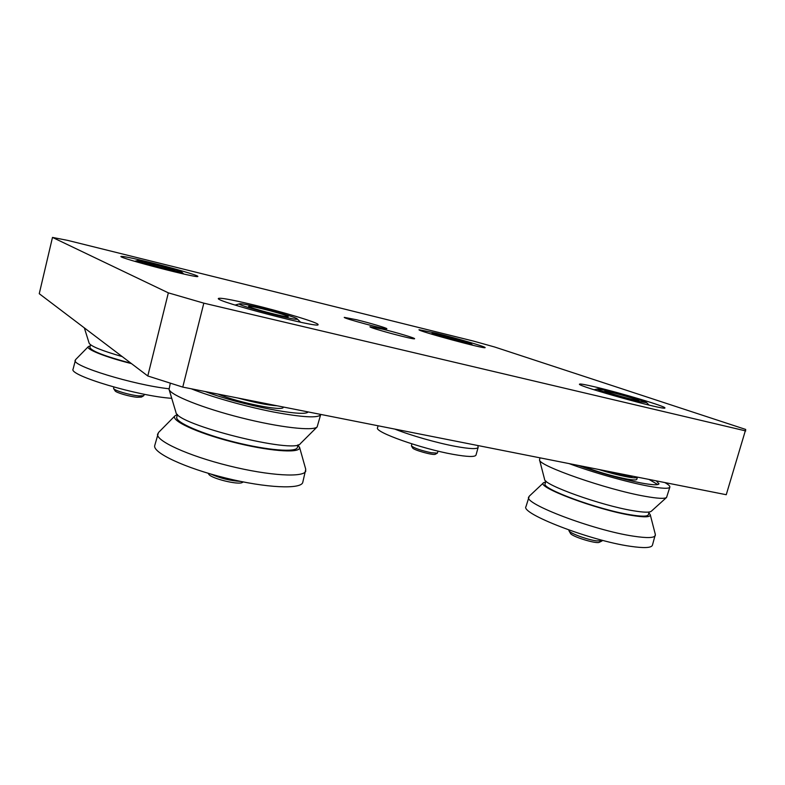 <?xml version="1.0" encoding="UTF-8"?>
<svg xmlns="http://www.w3.org/2000/svg" width="785" height="785" viewBox="0 0 785 785"><rect width="100%" height="100%" fill="white"/><g stroke="black" fill="none" stroke-linecap="round" stroke-linejoin="round"><path stroke-width="1.18" d="M147.786 375.976L39.25 293.708L52.487 237.413L67.814 240.416L473.551 341.112L494.736 347.029L745.721 429.444L726.253 494.717L182.768 387.103L203.825 303.157L168.343 292.854L147.786 375.976L182.768 387.103M745.75 430.926L203.825 303.157M382.187 329.052C396.15 332.408 415.294 338.109 414.588 338.708C415.5 340.356 368.351 327.688 369.98 326.737L382.187 329.052M356.38 319.711C369.696 322.939 387.486 328.199 386.838 328.738C387.731 330.25 342.77 318.219 344.281 317.366L356.38 319.711M251.239 304.345C281.874 311.635 319.279 322.9 318.053 324.607C320.751 329.043 214.344 301.175 218.387 298.467C220.075 297.593 231.035 299.546 251.239 304.345M595.864 387.103C621.386 393.138 666.328 406.62 664.915 407.935C666.563 411.055 575.709 385.69 579.526 384.15C580.076 383.649 585.522 384.63 595.864 387.103M435.685 333.095C456.183 338.129 486.082 346.862 485.11 347.588C486.641 349.678 416.501 330.701 419.023 329.72L435.685 333.095M149.601 262.288C172.798 267.999 198.615 275.525 197.81 276.389C200.008 279.077 118.299 257.922 120.939 256.459C122.47 256.038 132.027 257.98 149.601 262.288M168.343 292.854L52.487 237.413M570.42 533.309L570.45 533.358C571.666 536.547 596.541 544.231 599.377 542.268L599.426 542.249M602.507 540.335L602.036 540.934L596.286 540.865C586.729 539.521 570.028 533.309 568.968 530.758L568.899 529.993M603.066 470.323C619.198 474.984 629.119 476.976 632.838 476.269L632.838 476.269M543.583 482.746L529.237 496.218L525.989 506.58C520.112 513.37 590.104 540.639 630.335 546.291C644.024 548.293 651.383 547.94 652.423 545.232L655.347 534.487L650.255 514.744M528.737 496.993C522.977 503.371 593.156 530.238 633.358 536.155C647.026 538.235 654.366 538 655.357 535.439M545.663 481.931L543.642 482.697C535.076 486.543 596.296 509.74 631.65 515.392C644.505 517.482 650.696 517.246 650.235 514.675L648.891 512.87M545.909 481.097L545.143 483.756C540.796 488.456 597.866 509.583 630.355 514.783C641.571 516.638 647.566 516.609 648.332 514.724L649.146 512.016M544.574 479.292L544.594 479.36C543.789 484.914 600.898 505.462 633.044 510.701C643.425 512.458 649.499 512.644 651.265 511.28L651.314 511.231M539.962 457.822L539.54 459.902C538.157 465.603 606.825 489.673 645.221 496.336C657.555 498.534 664.669 498.917 666.563 497.464L669.86 487.102C670.105 486.082 668.428 484.571 664.826 482.549M568.997 463.572C591.939 472.177 626.93 482.147 648.273 486.101C661.883 488.604 669.075 488.937 669.86 487.102M578.398 465.436C600.309 473.129 621.121 478.948 640.815 482.912C652.266 485.032 658.321 485.326 658.998 483.786L656.25 480.852M657.781 484.551L648.959 479.409M583.275 466.398C597.12 471.697 611.26 475.838 625.674 478.811C632.661 480.116 636.37 480.292 636.812 479.341L637.44 477.123M598.386 469.391C608.767 472.649 618.08 475.082 626.293 476.701C633.279 478.016 636.988 478.202 637.42 477.27M634.761 398.927C624.899 395.591 603.008 389.949 604.931 391.244C605.461 392.343 637.744 401.341 638.921 400.703L634.761 398.927M638.303 401.361L646.673 402.695C645.339 400.919 599.22 388.084 597.385 388.967C593.96 389.026 622.446 397.681 638.303 401.361M411.428 445.909L412.616 447.941C413.332 450.011 433.614 455.643 435.302 454.25L437.373 453.112L431.308 452.749C421.113 450.531 414.49 448.255 411.428 445.909L411.85 443.849M438.059 451.12L437.373 453.112M378.085 425.774L377.536 427.796C374.111 431.927 421.329 448.745 453.239 454.378C467.458 456.899 475.043 457.135 475.995 455.084L478.163 447.362L477.79 445.517M394.776 429.081C410.388 435.341 437 442.946 455.467 446.38C469.675 448.961 477.241 449.295 478.163 447.362M463.091 341.318C456.487 339.081 437.431 334.184 438.835 335.087C439.09 335.774 464.602 342.672 465.191 342.211L463.091 341.318M462.473 342.074L471.157 343.732C470.529 342.662 433.987 332.781 432.937 333.399C430.926 333.448 449.893 339.032 462.473 342.074M208.682 474.071L208.731 474.15C210.763 478.408 238.561 485.258 242.349 482.451L242.428 482.402M240.632 481.411C230.231 480.763 220.271 478.3 210.763 474.032M249.326 400.281L266.193 403.618M175.006 415.814L158.472 432.555L154.753 445.497C152.261 452.572 184.769 467.978 225.638 478.016C266.478 488.142 301.577 489.536 302.794 482.265L305.748 469.302L299.507 447.097M157.638 433.919C155.244 440.62 187.88 455.702 228.778 465.799C269.657 475.975 304.688 477.78 305.807 470.872M177.42 414.539L175.094 415.726C169.766 420.112 196.113 432.623 231.732 441.788C267.302 451.022 299.016 453.573 299.546 447.98L298.035 444.869M177.449 414.431L176.753 417.178C174.986 422.134 201.745 433.919 234.862 442.161C267.95 450.472 296.524 452.602 297.358 447.479L297.368 447.411M175.899 412.203L175.938 412.321C175.968 424.508 295.238 454.358 300.37 443.633L300.459 443.545M170.316 383.139L169.06 389.419C170.473 395.149 202.677 408.092 241.132 417.767C279.578 427.501 313.215 431.24 317.13 426.942L320.741 414.421M191.167 388.761C211.136 396.808 245.195 406.453 273.219 411.948C302.667 417.414 318.494 418.297 320.702 414.598M205.219 391.548C240.495 405.089 305.355 417.6 308.044 411.909M307.435 412.302L306.925 411.683M218.014 394.08C238.169 402.705 283.66 411.733 283.267 407.229L283.326 407.013M237.953 398.024C254.232 402.519 267.342 405.109 277.291 405.816M262.484 311.046L273.887 314.039M269.677 310.644C256.106 307.141 249.081 305.728 248.6 306.415C249.689 308.044 286.535 317.699 288.193 316.797C288.33 316.08 282.158 314.029 269.677 310.644M297.25 319.102L297.132 318.847C295.209 316.404 242.742 302.627 239.719 303.795C233.292 304.354 297.505 321.448 297.25 319.102M113.629 388.575L115.081 390.832C115.915 392.647 129.751 396.67 137.179 397.249L141.437 397.063L143.763 395.709L138.906 395.905C130.418 395.238 114.561 390.626 113.629 388.575L113.796 387.044M144.322 394.276L143.763 395.709M88.352 346.617L75.586 359.628L73.093 369.117C68.266 375.318 138.602 396.278 171.729 398.309M75.232 360.217C70.935 365.692 133.656 384.954 168.952 388.761M90.246 345.861L88.391 346.577C85.065 348.952 105.229 357.067 131.478 363.612M90.51 344.752L89.882 347.382C91.158 351.003 104.866 356.292 131.017 363.259M89.156 343.231L89.176 343.29C91.06 346.342 102.079 350.777 122.224 356.596M148.169 263.917C156.392 266.488 174.358 270.874 174.898 270.462C177.439 270.197 142.242 261.062 144.273 262.514L148.169 263.917M144.783 261.886L137.365 260.6C133.479 260.934 185.211 274.338 181.777 272.12C181.139 271.178 157.569 264.663 144.783 261.886M599.377 542.268L602.036 540.934M570.45 533.358L568.968 530.758M651.265 511.28L666.563 497.464M544.594 479.36L539.54 459.902M597.326 388.977L594.098 389.772M646.722 402.734L649.087 405.109M432.908 333.409L430.896 333.939M471.177 343.761L472.649 345.233M242.349 482.451L243.252 481.941M208.731 474.15L208.182 473.276M297.358 447.479L298.064 444.771M300.37 443.633L317.13 426.942M175.938 412.321L169.06 389.419M239.621 303.815L235.049 305.061M297.211 318.926L300.567 322.223M89.176 343.29L84.338 327.885M137.316 260.61L134.706 261.317M181.806 272.15L183.749 274.024"/></g></svg>
